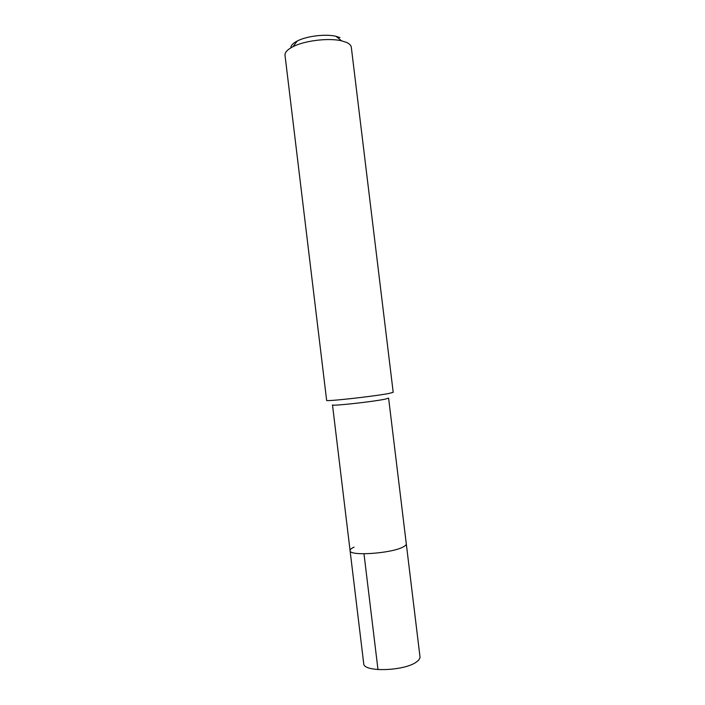 <?xml version="1.0" encoding="UTF-8"?>
<svg xmlns="http://www.w3.org/2000/svg" width="705" height="705" viewBox="0 0 705 705"><rect width="100%" height="100%" fill="white"/><g stroke="black" fill="none" stroke-linecap="round" stroke-linejoin="round"><path stroke-width="1.06" d="M350.077 550.649C349.028 556.324 391.222 553.531 403.022 547.027C405.296 545.882 406.388 544.815 406.291 543.846L388.605 398.14L385.089 399.171C372.839 401.753 330.927 406.327 332.496 404.934L363.709 663.555C363.057 672.561 405.472 671.151 416.919 661.598C419.14 659.924 420.162 658.311 419.986 656.752L406.291 543.846C406.388 544.815 405.296 545.882 403.022 547.027C391.222 553.531 349.028 556.324 350.077 550.649C349.997 549.556 351.319 548.384 354.06 547.133M326.644 400.361C324.688 401.841 374.655 396.316 389.089 393.425L393.196 392.306L351.31 47.244C351.064 45.367 349.46 43.754 346.499 42.406L341.581 40.837C328.786 37.682 304.604 40.608 292.936 46.724C287.402 49.579 284.758 52.426 285.014 55.263L326.644 400.361M339.942 37.585L335.994 36.308C325.745 33.752 306.622 36.061 297.281 40.996C292.901 43.269 290.76 45.561 290.857 47.861M377.986 669.609L363.992 553.804M297.281 40.996L292.936 46.724M335.994 36.308L341.581 40.837"/></g></svg>
